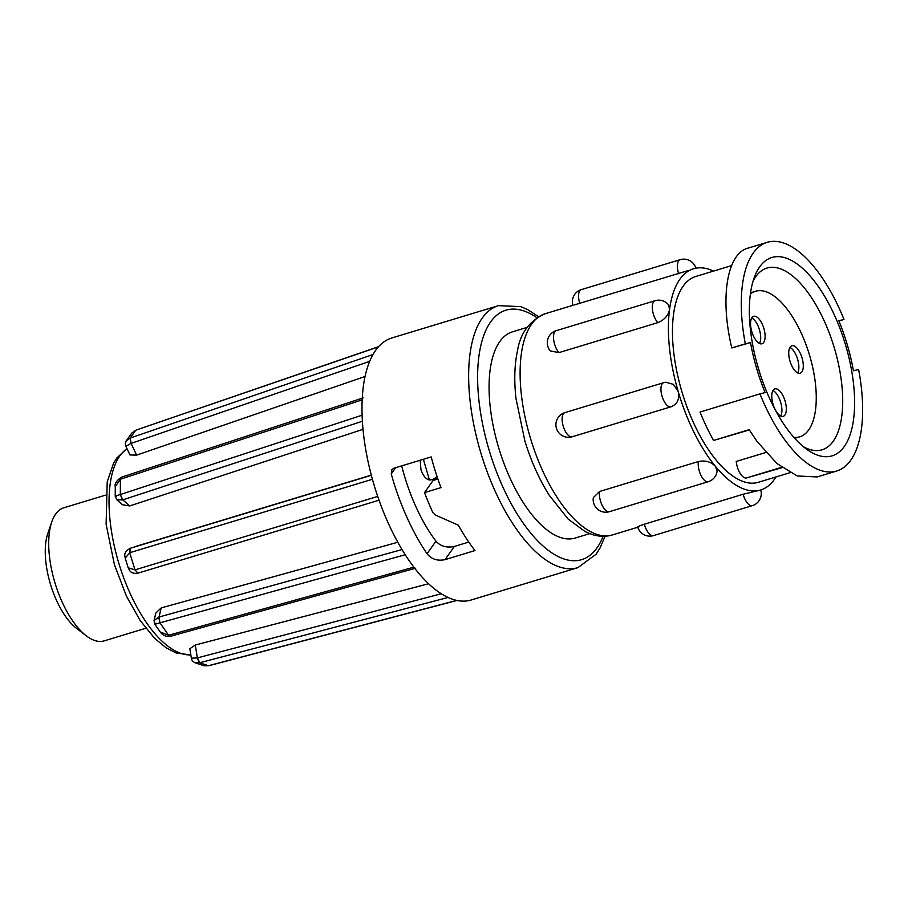 <?xml version="1.0" encoding="UTF-8"?>
<svg xmlns="http://www.w3.org/2000/svg" width="908" height="908" viewBox="0 0 908 908"><rect width="100%" height="100%" fill="white"/><g stroke="black" fill="none" stroke-linecap="round" stroke-linejoin="round"><path stroke-width="1.36" d="M105.442 495.178L63.832 507.799A69.53 30.259 73.1 0 0 51.745 521.986A69.53 30.259 73.1 0 0 86.249 635.793A69.53 30.259 73.1 0 0 103.523 641.059A69.53 30.259 73.1 0 0 104.182 640.878L145.791 628.268M51.745 521.986L47.784 533.598A57.885 25.197 73.1 0 0 76.51 628.336L86.249 635.793M420.2 460.254L420.937 469.515C422.98 475.667 425.818 479.163 429.427 479.969L423.378 459.289M589.712 533.643L575.07 538.081A107.78 46.91 -106.9 0 1 574.049 538.365A107.78 46.91 -106.9 0 1 498.56 447.383A107.78 46.91 -106.9 0 1 512.532 331.806L527.173 327.368M671.16 406.75C677.447 404.06 679.786 398.964 678.185 391.462L673.418 384.368L665.825 382.234A12.598 12.598 0 0 0 663.68 382.688A12.598 5.482 73.1 0 0 662 396.07A12.598 5.482 73.1 0 0 670.864 406.841A12.598 5.482 73.1 0 0 670.989 406.807A12.598 5.482 73.1 0 0 671.16 406.75L671.863 406.512A12.598 12.598 0 0 1 670.989 406.807L572.176 436.771A12.598 5.482 73.1 0 0 572.335 436.714M599.586 491.478L593.333 497.629A12.598 12.598 0 0 0 609.438 511.669L708.251 481.705A12.598 12.598 0 0 0 717.116 471.036L715.447 466.36C711.032 461.752 705.346 460.14 698.4 461.525L599.586 491.478A12.598 5.482 73.1 0 0 599.507 491.988A12.598 5.482 73.1 0 0 604.512 509.093A12.598 5.482 73.1 0 0 609.438 511.669M558.976 352.61A12.598 5.482 73.1 0 1 558.636 352.213A12.598 5.482 73.1 0 1 553.63 335.109A12.598 5.482 73.1 0 1 556.252 330.671A12.598 12.598 0 0 0 550.35 350.953L558.976 352.61L657.789 322.658C664.35 319.956 668.277 315.564 669.571 309.48A115.6 50.315 73.1 0 0 678.185 391.462A115.6 50.315 73.1 0 0 715.447 466.36A115.6 50.315 73.1 0 0 759.519 490.297L743.153 494.247L644.34 524.211C638.12 526.345 636.338 527.23 638.994 526.844M713.518 271.095A115.6 50.315 73.1 0 0 694.654 268.45A115.6 50.315 73.1 0 0 693.553 268.745A115.6 50.315 73.1 0 0 669.571 309.48L668.617 304.963A12.598 12.598 0 0 0 655.065 300.707A12.598 5.482 73.1 0 0 652.443 305.156A12.598 5.482 73.1 0 0 657.449 322.261A12.598 5.482 73.1 0 0 657.789 322.658M574.117 304.986L687.64 270.72M843.986 319.457A119.504 52.017 73.1 0 0 768.44 241.993A119.504 52.017 73.1 0 0 767.294 242.3A119.504 52.017 73.1 0 0 745.32 343.837L750.519 342.554A107.553 46.807 -106.9 0 0 765.149 392.596L759.962 393.879A119.504 52.017 73.1 0 0 836.643 471.036A119.504 52.017 73.1 0 0 858.616 369.499L853.429 370.782A107.553 46.807 -106.9 0 0 838.799 320.74L843.986 319.457L838.901 321.001M731.587 265.613L695.88 276.441A107.553 46.807 73.1 0 0 681.942 391.791A107.553 46.807 73.1 0 0 757.272 482.591A107.553 46.807 73.1 0 0 758.293 482.307L789.994 472.693M765.853 452.479L736.252 461.446A13.041 5.675 73.1 0 0 746.444 477.971L782.106 467.643M759.962 393.879L700.045 412.05A119.504 52.017 73.1 0 0 713.597 440.448L749.304 429.949M748.85 247.929C727.592 252.163 719.374 296.042 731.769 347.946L750.519 342.554M831.058 456.134A103.648 45.105 73.1 0 0 845.813 345.834A103.648 45.105 73.1 0 0 772.89 257.214A103.648 45.105 73.1 0 0 754.775 276.168A103.648 45.105 73.1 0 0 758.804 369.76A103.648 45.105 73.1 0 0 807.428 449.823A103.648 45.105 73.1 0 0 831.058 456.134M803.353 446.713A94.954 41.325 73.1 0 0 821.127 450.062A94.954 41.325 73.1 0 0 822.035 449.812A94.954 41.325 73.1 0 0 834.339 347.98A94.954 41.325 73.1 0 0 767.839 267.826A94.954 41.325 73.1 0 0 766.931 268.076A94.954 41.325 73.1 0 0 753.118 281.026M793.864 437.395A76.056 33.097 73.1 0 0 798.972 437.032A76.056 33.097 73.1 0 0 799.698 436.827A76.056 33.097 73.1 0 0 809.561 355.266A76.056 33.097 73.1 0 0 756.296 291.071A76.056 33.097 73.1 0 0 755.57 291.264A76.056 33.097 73.1 0 0 750.405 294.044M773.423 405.479A14.346 6.242 73.1 0 0 783.082 416.363A14.346 6.242 73.1 0 0 783.218 416.329A14.346 6.242 73.1 0 0 785.068 400.95A14.346 6.242 73.1 0 0 775.023 388.84A14.346 6.242 73.1 0 0 774.887 388.874A14.346 6.242 73.1 0 0 773.185 404.752M772.98 390.519A14.346 6.242 -106.9 0 1 780.608 402.131A14.346 6.242 -106.9 0 1 780.71 416.023M800.039 373.267A14.346 6.242 73.1 0 0 800.175 373.233A14.346 6.242 73.1 0 0 802.036 357.854A14.346 6.242 73.1 0 0 791.992 345.744A14.346 6.242 73.1 0 0 791.855 345.778A14.346 6.242 73.1 0 0 789.994 361.157A14.346 6.242 73.1 0 0 800.039 373.267M789.937 347.424A14.346 6.242 -106.9 0 1 797.565 359.035A14.346 6.242 -106.9 0 1 797.667 372.927M761.857 343.803A14.346 6.242 73.1 0 0 761.994 343.769A14.346 6.242 73.1 0 0 763.855 328.39A14.346 6.242 73.1 0 0 753.81 316.279A14.346 6.242 73.1 0 0 753.674 316.313A14.346 6.242 73.1 0 0 751.813 331.692A14.346 6.242 73.1 0 0 761.857 343.803M751.756 317.959A14.346 6.242 -106.9 0 1 759.383 329.57A14.346 6.242 -106.9 0 1 759.485 343.462M401.676 465.872A109.028 47.454 73.1 0 0 435.942 541.191C440.55 546.298 446.691 548.046 454.363 546.446L445.034 559.646L474.986 550.566A136.892 59.576 -106.9 0 1 458.324 525.199L435.25 514.972L432.9 512.634A136.892 59.576 -106.9 0 1 424.513 492.601L433.082 480.491L437.894 479.027M445.034 559.646C437.554 561.201 431.561 559.237 427.055 553.766L435.942 541.191M395.661 467.688L391.234 473.931A136.892 59.576 73.1 0 0 408.929 521.691A136.892 59.576 73.1 0 0 427.055 553.766M390.202 527.366A136.892 59.576 73.1 0 0 405.218 554.731A136.892 59.576 -106.9 0 0 413.866 567.159A136.892 59.576 73.1 0 0 448.053 597.464A136.892 59.576 -106.9 0 0 456.735 600.404A136.892 59.576 73.1 0 0 471.195 599.995L577.908 567.648A136.892 59.576 -106.9 0 1 496.914 495.019A136.892 59.576 -106.9 0 1 498.469 305.644L391.757 337.992A136.892 59.576 73.1 0 0 378.398 346.879A136.892 59.576 -106.9 0 0 372.995 354.529A136.892 59.576 73.1 0 0 362.179 399.872A136.892 59.576 -106.9 0 0 362.11 415.194A136.892 59.576 73.1 0 0 372.416 479.265A136.892 59.576 -106.9 0 0 377.717 496.415A136.892 59.576 73.1 0 0 390.202 527.366M125.191 558.079C125.225 556.4 122.535 552.677 130.275 548.25L129.696 552.722L134.997 569.872L137.925 573.164C130.173 574.355 129.379 569.725 128.198 567.795L125.191 558.079L129.889 552.666L130.287 548.25L371.349 475.293M371.304 475.134L136.189 546.287M362.394 421.244L122.512 499.956L116.792 499.706L115.225 496.313L115.271 486.609L120.401 479.208L120.321 494.542L122.83 499.854L129.696 505.949L363.018 429.336M129.696 505.949L122.478 504.746L116.792 499.706M369.681 361.35L130.763 443.513L125.917 446.339C125.122 445.578 125.202 443.785 126.155 440.936L131.739 433.093L135.632 430.381L130.219 438.031L131.081 443.41L136.609 455.135L365.061 376.491M136.609 455.135L129.98 454.953L125.917 446.339M424.513 492.601L440.982 487.607A136.892 59.576 -106.9 0 1 431.198 456.917L393.754 468.267L391.893 469.652L391.234 473.931M454.363 546.446L468.778 542.076M208.851 665.689L204.016 665.746L194.823 662.681L199.862 662.726L197.354 657.903L191.372 658.187L189.851 648.743L195.288 645.032L197.354 657.903L441.277 593.753M428.587 583.742L195.288 645.032M155.915 623.16C153.373 624.522 154.723 624.42 159.967 622.843L159.036 617.02L154.065 620.482L155.858 612.991L161.204 607.917L159.036 617.02L402.006 549.556M397.806 542.258L161.204 607.917M378.795 346.606L136.223 430.04L378.398 346.879M363.098 397.908L121.57 477.165L120.594 479.152L362.179 399.872M121.558 477.177L120.594 479.152M138.3 573.062L379.033 500.206L137.925 573.164M168.809 635.203L170.341 636.326L168.809 635.203L413.866 567.159M158.718 617.122L159.967 622.843L168.616 635.26L160.228 631.991L154.701 624.057L154.065 620.482M208.545 665.678L456.735 600.404M197.036 657.994L199.658 662.783L208.352 665.723L204.016 665.746M130.763 443.513L130.219 438.031L126.155 440.936M131.739 433.093L136.098 430.097M122.512 499.956L120.321 494.542C115.134 496.086 113.92 496.653 116.689 496.233M115.271 486.609C114.442 483.839 116.44 480.729 121.241 477.279L121.411 477.245M137.982 573.152L134.997 569.872L128.198 567.795M170.5 636.27L170.341 636.326C166.062 636.837 162.691 635.384 160.228 631.991M759.599 372.337A54.321 23.642 73.1 0 0 757.227 364.335M713.597 440.448L749.134 429.666L757 441.39L777.01 463.579L797.258 475.962L817.166 476.938L836.643 471.036M731.769 347.946L745.32 343.837M759.519 490.297A115.6 50.315 73.1 0 0 760.62 490.002A115.6 50.315 73.1 0 0 775.931 476.961M429.427 479.969A13.041 11.736 -103.9 0 0 431.618 479.674A13.041 11.736 -103.9 0 0 437.02 476.439M564.98 412.618A12.598 5.482 73.1 0 0 564.867 412.641A12.598 5.482 73.1 0 0 563.187 426.022A12.598 5.482 73.1 0 0 572.051 436.805A12.598 5.482 73.1 0 0 572.176 436.771A12.598 12.598 0 0 1 556.422 428.247A12.598 12.598 0 0 1 564.867 412.641L663.68 382.688A12.598 5.482 73.1 0 1 663.793 382.654M698.4 461.525A12.598 5.482 73.1 0 0 698.32 462.024A12.598 5.482 73.1 0 0 703.325 479.129A12.598 5.482 73.1 0 0 708.251 481.705M644.34 524.211A12.598 5.482 73.1 0 0 644.521 524.869A12.598 5.482 73.1 0 0 653.385 535.641A12.598 5.482 73.1 0 0 653.51 535.606L752.323 505.654A12.598 12.598 0 0 0 760.734 489.968M743.153 494.247A12.598 5.482 73.1 0 0 743.334 494.905A12.598 5.482 73.1 0 0 752.199 505.688A12.598 5.482 73.1 0 0 752.323 505.654M612.355 534.948L610.812 535.38C604.569 536.844 598.236 536.514 591.812 534.392L585.251 531.668L568.124 519.047L549.306 495.359C539.273 479.447 531.146 461.366 524.915 441.118L515.994 398.578C513.996 380.724 514.473 364.88 517.435 351.021C520.273 333.077 529.557 320.637 545.277 313.703A115.6 50.315 73.1 0 0 530.283 437.667A115.6 50.315 73.1 0 0 611.254 535.255A115.6 50.315 73.1 0 0 612.355 534.948L637.802 527.23M536.866 317.709A130.377 56.739 73.1 0 0 479.946 349.83A130.377 56.739 73.1 0 0 504.496 490.536A130.377 56.739 73.1 0 0 603.128 536.288M127.029 448.722A108.676 47.295 73.1 0 0 131.478 596.352A108.676 47.295 73.1 0 0 190.839 654.884M130.412 437.974L372.995 354.529M120.514 494.474L362.11 415.194M129.889 552.666L372.416 479.265M135.19 569.815L377.717 496.415M160.16 622.786L405.218 554.731M199.862 662.726L448.053 597.464M746.444 477.971L781.64 467.302M680.251 259.643A12.598 5.482 73.1 0 0 680.137 259.677A12.598 5.482 73.1 0 0 678.458 273.058A12.598 5.482 73.1 0 0 678.662 273.717M581.438 289.607A12.598 5.482 73.1 0 0 581.324 289.629A12.598 5.482 73.1 0 0 579.644 303.011A12.598 5.482 73.1 0 0 579.849 303.669M637.722 526.958A12.598 12.598 0 0 0 653.51 535.606M695.88 268.178A12.598 12.598 0 0 0 680.137 259.677L581.324 289.629A12.598 12.598 0 0 0 572.914 305.36M545.277 313.703L572.903 305.326M794.704 438.337L799.698 436.827M577.908 567.648L596.068 554.243L600.029 548.023L605.08 536.231M190.85 654.986L176.129 652.965L166.187 647.869L154.701 638.392L140.116 620.448L126.496 596.272L114.442 564.731L106.111 524.291L107.212 481.898L113.557 463.25L116.826 457.984L126.961 448.563M415.671 568.204L170.659 636.236M457.167 600.404L208.976 665.666M191.372 658.187C191.486 659.923 192.644 661.421 194.834 662.681M538.512 316.676L527.673 309.628L520.908 306.654L498.469 305.644M750.575 292.785L755.57 291.264M773.468 406.466A3.257 3.257 0 0 0 771.902 403.322M747.817 248.213L767.294 242.3M556.252 330.671L655.065 300.707M437.304 478.266L431.618 479.674"/></g></svg>
